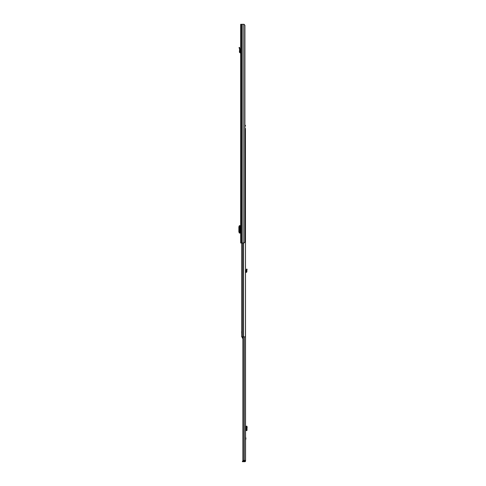 <?xml version="1.0" encoding="UTF-8"?>
<svg xmlns="http://www.w3.org/2000/svg" width="486" height="486" viewBox="0 0 486 486"><rect width="100%" height="100%" fill="white"/><g stroke="black" fill="none" stroke-linecap="round" stroke-linejoin="round"><path stroke-width="0.73" d="M239.871 52.166L239.391 52.13L239.604 49.505L240.084 49.499L239.604 49.505L239.063 47.488L239.525 47.361L240.084 49.499L239.871 52.166L240.679 52.415M239.391 52.13L240.029 52.859L240.661 52.889L240.679 52.531M240.679 24.3L240.679 243L244.063 243L244.932 242.004L244.932 25.296L244.063 24.3L240.679 24.3M240.564 228.086L240.564 230.631M240.679 47.178L240.679 47.944M240.564 225.644L239.349 225.656L239.343 233.067L240.564 233.08M239.343 225.796L238.857 226.786L238.857 231.968L239.343 232.922M239.343 225.656L239.349 233.067M244.932 126.093L245.448 126.093L245.448 125.297L244.932 125.297M245.448 125.297L245.448 126.093M243.565 243L243.565 336.841L245.448 336.841L245.448 128.48L245.57 460.546L244.974 460.43M243.565 336.841L241.676 336.841L241.676 243M245.448 128.48L244.932 128.48M241.676 333.196L241.676 331.409M241.597 333.196L241.597 331.409M242.909 337.424L242.241 337.424L242.241 337.983L242.909 338.414M242.241 337.424L242.241 336.841M245.57 436.95L245.928 438.518L245.57 440.085M244.804 461.7L242.417 461.7L242.417 461.105L244.804 461.105L244.877 461.7A0.699 0.699 0 0 0 245.57 461.001L245.57 460.546M244.804 461.105L244.974 460.546M243.322 336.841L243.322 460.43L242.909 460.43L242.909 336.841M245.57 460.43L243.322 460.43M245.57 430.566L246.378 430.487L246.596 429.891L246.596 426.86L246.378 426.271L245.57 426.192M246.894 426.192L246.244 426.192M246.773 426.234L246.165 426.24L246.839 426.192M246.894 430.566L247.143 426.86L246.773 426.246M246.773 430.505L246.183 430.511L246.183 426.246M246.773 430.523L246.183 430.511M246.839 430.566L246.244 430.566M245.57 271.826L246.293 271.583L246.183 270.028L246.773 270.167L246.183 270.028L246.59 269.05L247.143 269.28L246.924 269.803L246.378 269.572M245.57 272.427L246.141 272.397A0.796 0.796 0 0 0 246.888 271.534L246.924 269.803M246.839 270.981L246.244 271.036M239.258 48.217L239.72 48.096M240.029 52.859L240.06 52.379M243.759 24.3L243.759 243M242.247 24.3L242.247 243M242.18 24.3L242.18 243M241.317 24.3L241.317 243M239.981 225.644L239.981 233.08M242.623 243L242.623 336.841M245.898 438.755L245.57 438.755M244.476 336.841L244.476 460.43M243.541 461.105L243.541 461.7L243.541 461.105M244.294 461.105L244.294 461.7M246.104 430.566L246.104 426.192M246.924 426.271L246.378 426.271M247.143 426.86L246.596 426.86M247.143 429.891L246.596 429.891M246.924 430.487L246.378 430.487M246.165 430.517L246.165 426.24L246.165 430.517M245.57 438.281L245.898 438.281"/></g></svg>
